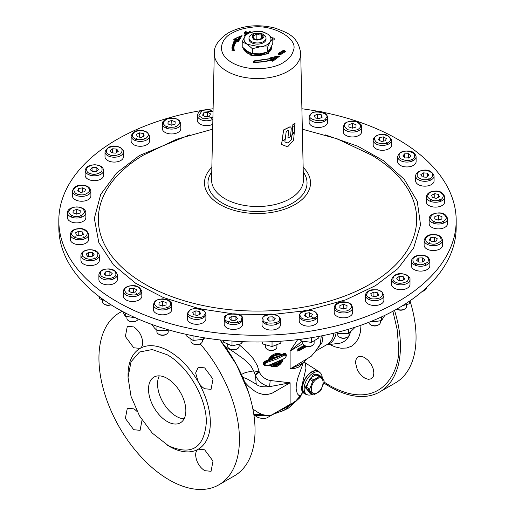 <?xml version="1.0" encoding="UTF-8"?>
<svg xmlns="http://www.w3.org/2000/svg" width="515" height="515" viewBox="0 0 515 515"><rect width="100%" height="100%" fill="white"/><g stroke="black" fill="none" stroke-linecap="round" stroke-linejoin="round"><path stroke-width="0.77" d="M212.141 119.377L211.247 118.334M144.773 138.78L144.194 138.438M136.481 138.438L134.64 140.273M90.292 172.956L88.677 174.669M73.021 214.929L70.928 216.886M82.323 216.886L80.231 214.929M86.089 257.893L84.447 259.618M95.848 259.618L94.206 257.893M138.303 295.481L136.533 293.685M276.928 324.057L275.319 322.345M267.15 322.345L265.534 324.057M429.407 242.739L427.643 244.541M441.201 201.114L439.359 199.279M431.647 199.279L429.806 201.114M412.586 160.938L410.976 159.225M430.553 180.16L428.911 178.435M444.072 222.892L441.979 220.935M434.769 220.935L432.677 222.892M426.317 265.109L424.708 263.397M416.538 263.397L414.923 265.109M239.115 323.433L237.479 321.701M229.355 321.701L227.72 323.433M168.257 308.826L166.165 306.863M158.948 306.863L157.603 307.738M113.809 278.84L112.193 277.128M75.641 236.829L73.8 238.664M85.194 238.664L83.353 236.829M176.69 127.031L175.177 125.995M167.961 125.995L165.869 127.952M388.098 144.297L386.327 142.494M303.412 179.684A45.919 26.51 180 0 1 275.332 204.442A45.919 26.51 180 0 1 225.029 198.758A45.919 26.51 180 0 1 211.588 179.684L214.285 53.29A43.215 24.952 180 0 0 226.941 71.237A43.215 24.952 180 0 0 288.773 70.819A43.215 24.952 180 0 0 300.715 53.29L303.412 179.684M294.329 131.879L291.928 135.484L291.529 139.436L288.162 143.093L284.911 141.966L285.11 139.623A44.618 25.763 180 0 1 283.153 140.46A44.618 25.763 180 0 1 282.04 140.898L281.544 144.458L287.64 146.833L293.589 140.189L294.329 131.879L291.818 135.432L291.426 139.385L289.115 141.96L288.065 143.035L284.821 141.902M294.844 125.853A44.599 25.75 180 0 1 293.705 126.812L294.973 124.308L295.082 122.982A44.548 25.718 180 0 1 292.964 124.746L291.973 135.014L294.374 131.409L294.728 125.808A44.457 25.666 180 0 1 293.833 126.574M295.082 122.982L294.966 122.943A44.406 25.634 180 0 1 293.486 124.199A44.406 25.634 180 0 1 292.848 124.694L291.973 135.014M287.898 138.091L288.593 131.943L288.284 130.488L287.441 130.81A44.599 25.75 180 0 1 286.211 131.428L285.233 139.404A44.76 25.84 180 0 1 282.156 140.685L283.604 130.005L289.771 127.005L290.93 127.141L291.265 128.55L290.499 136.578A44.76 25.84 180 0 1 287.898 138.091L288.497 131.885L288.181 130.437M282.156 140.685L283.514 129.947L289.668 126.954L290.66 126.941M285.194 139.687A44.766 25.847 180 0 1 282.117 140.968L282.04 140.898M282.117 140.968L281.621 144.528M303.251 171.952A49.53 28.595 180 0 1 285.027 206.682A49.53 28.595 180 0 1 222.48 203.129A49.53 28.595 180 0 1 211.749 171.952M272.068 37.788A2.131 1.23 180 0 1 273.697 38.142A2.131 1.23 180 0 1 274.321 39.011A2.131 1.23 180 0 1 272.796 40.189M271.862 45.616L268.283 53.843L251.301 55.729L242.636 47.296M233.359 47.322A24.141 13.937 180 0 1 236.874 40.202L238.046 40.434L236.874 39.97L237.055 41.136C234.151 44.142 233.282 47.335 234.434 50.715L233.752 49.71L232.336 49.762L232.819 48.951C231.93 45.352 233.16 42.018 236.501 38.934L235.49 38.535L239.559 36.533L237.756 39.462L236.707 39.043C233.417 42.088 232.207 45.391 233.089 48.944L233.752 49.71L233.359 47.213A24.141 13.937 180 0 1 236.874 39.97L236.707 39.043M254.275 62.083L254.275 62.07A25.544 14.748 0 0 0 271.881 59.631L271.881 59.399A25.544 14.748 180 0 1 254.275 61.839L253.702 62.824L253.734 61.337L254.262 61.388M271.688 45.989A14.195 8.195 180 0 1 271.695 46.17A14.195 8.195 180 0 1 267.955 51.712M267.176 52.163A14.195 8.195 180 0 1 247.464 51.964A14.195 8.195 180 0 1 243.917 48.539M262.637 31.711L267.716 34.138L272.796 38.522L272.796 43.511L270.227 48.738L267.658 51.996L267.658 47.007L260.011 46.865L247.284 44.296C244.091 42.005 243.254 39.455 244.773 36.642C246.614 33.9 250.02 32.207 254.989 31.57C260.024 31.112 264.266 31.969 267.716 34.138C270.909 36.43 271.746 38.979 270.227 41.786C268.386 44.528 264.98 46.221 260.011 46.865L252.363 48.68L252.363 53.669L247.284 51.249L242.205 46.859L242.205 41.87L244.773 36.642L247.342 33.385L254.989 31.57L262.637 31.711M272.796 38.522L270.227 41.786L267.658 47.007M263.519 34.582A8.517 4.918 180 0 1 266.017 38.059L266.017 39.217A8.517 4.918 180 0 1 260.757 43.756A8.517 4.918 180 0 1 251.481 42.694A8.517 4.918 180 0 1 248.983 39.217L248.983 38.059A8.517 4.918 180 0 1 251.481 34.582L252.981 33.713L262.019 33.713C268.122 36.913 258.53 42.449 252.981 38.928L252.981 33.713M252.363 48.68L247.284 44.296L242.205 41.87M266.017 38.059A8.517 4.918 180 0 1 260.757 42.597A8.517 4.918 180 0 1 251.481 41.535A8.517 4.918 180 0 1 248.983 38.059M261.266 34.145A5.324 3.071 180 0 1 261.266 38.49A5.324 3.071 180 0 1 253.734 38.49A5.324 3.071 180 0 1 253.734 34.145A5.324 3.071 180 0 1 261.266 34.145M260.893 38.683L262.045 37.73L261.395 34.917L259.122 34.917L256.85 33.836L254.899 35.239L252.955 35.567L253.605 38.38L254.236 38.78M261.395 34.917L261.395 38.31M256.85 33.836L256.85 39.365M267.658 51.996L260.011 53.818L252.363 53.669M253.734 61.337L254.294 61.253L253.734 61.337M254.854 60.931L254.294 61.021L254.275 61.832L254.854 60.931L254.294 61.021L271.811 58.375L271.038 57.789L276.021 56.611L272.744 59.051L272.004 58.491L254.848 61.085M270.999 58.762L271.811 58.375L270.999 58.762M270.813 58.62L270.137 58.111L271.038 57.789L269.236 58.665L270.105 58.459M277.772 56.309L272.738 60.055L272.738 61.291L271.753 60.538L271.881 59.631L272.738 60.287L277.772 56.541L277.257 56.206L276.021 56.611M272.004 58.491L271.881 59.399L272.738 60.055L272.744 59.051M270.607 58.697L270.137 58.343L269.236 58.665L270.182 59.38M277.772 56.541L279.516 56.238L272.738 61.291M231.956 47.328A25.544 14.748 0 0 0 231.956 47.444A25.544 14.748 0 0 0 232.336 49.994L233.881 41.477M233.771 50.071L232.336 49.762A25.544 14.748 180 0 1 231.956 47.213L235.799 39.294L236.501 38.934M234.261 39.61L234.853 38.677L239.559 36.533M235.619 39.449L234.557 39.024L235.49 38.535M241.194 36.192L242.044 35.599L238.336 41.644L238.046 40.666L240.801 35.953L238.046 40.434L237.756 39.462M235.452 39.616L234.557 39.256L233.623 39.752L234.557 39.294M245.964 35.194L245.745 34.157L247.702 32.973L245.649 31.84L247.895 32.851L249.859 31.666L248.288 33.069M245.803 35.11L244.94 34.634L245.745 34.157L244.136 35.335L244.94 34.853L244.136 35.335L245.224 35.934M246.897 33.443L247.702 32.973L246.897 33.443M246.737 33.353L244.844 32.316L244.046 33.018L244.844 32.535L244.046 33.018L245.745 33.958M250.863 32.316L250.065 31.782L250.618 32.381M248.906 33.417L248.101 32.966M278.827 53.528L278.029 53.998L278.827 53.528L279.857 54.094L284.756 51.127L285.555 51.577L279.877 55.021L278.029 53.998L283.952 50.444L278.827 53.296L279.857 53.863L279.838 52.936M279.877 55.021L279.857 53.863L284.756 50.895L283.952 50.444L284.756 51.14M198.249 308.369L163.397 297.554L135.664 283.263L113.442 264.852L98.841 242.668L94.335 218.405L100.702 194.419L116.628 172.989L139.404 155.53L189.546 134.898M325.454 134.898L357.861 146.26L383.649 160.783L404.23 179.304L417.24 201.236L420.536 224.875L413.609 248.05L397.792 268.721L375.596 285.606L345.642 299.872L308.157 310.139M303.708 310.944L273.961 314.317M267.208 314.626L237.776 314.105M231.351 313.577L201.185 309.013M375.873 148.738A9.225 5.324 180 0 1 373.169 144.972L373.169 140.106A9.225 5.324 180 0 0 375.873 143.872A9.225 5.324 180 0 0 389.07 143.782A9.225 5.324 180 0 0 391.619 140.106L391.619 144.972A9.225 5.324 180 0 1 385.928 149.897A9.225 5.324 180 0 1 375.873 148.738M345.919 135.4A9.225 5.324 180 0 1 343.222 131.634L343.222 126.767A9.225 5.324 180 0 0 345.919 130.533A9.225 5.324 180 0 0 360.294 129.561A9.225 5.324 180 0 0 361.672 126.767L361.672 131.634A9.225 5.324 180 0 1 355.974 136.552A9.225 5.324 180 0 1 345.919 135.4M311.82 125.943A9.225 5.324 180 0 1 309.116 122.177L309.116 117.311A9.225 5.324 180 0 0 311.82 121.077A9.225 5.324 180 0 0 327.031 119.107A9.225 5.324 180 0 0 327.566 117.311L327.566 122.177A9.225 5.324 180 0 1 321.875 127.102A9.225 5.324 180 0 1 311.82 125.943M212.772 124.257A9.225 5.324 180 0 1 200.032 124.089A9.225 5.324 180 0 1 197.329 120.323L197.329 115.457A9.225 5.324 180 0 0 197.702 116.957A9.225 5.324 180 0 0 200.032 119.222A9.225 5.324 180 0 0 212.875 119.338M165.045 132.394A9.225 5.324 180 0 1 162.341 128.628L162.341 123.761A9.225 5.324 180 0 0 163.448 126.291A9.225 5.324 180 0 0 165.045 127.527A9.225 5.324 180 0 0 175.1 128.686A9.225 5.324 180 0 0 180.791 123.761L180.791 128.628A9.225 5.324 180 0 1 175.1 133.552A9.225 5.324 180 0 1 165.045 132.394M133.816 144.721A9.225 5.324 180 0 1 131.113 140.956L131.113 136.089A9.225 5.324 180 0 0 133.308 139.533A9.225 5.324 180 0 0 133.816 139.855A9.225 5.324 180 0 0 143.865 141.007A9.225 5.324 180 0 0 149.562 136.089L149.562 140.956A9.225 5.324 180 0 1 143.865 145.874A9.225 5.324 180 0 1 133.816 144.721M107.706 160.526A9.225 5.324 180 0 1 105.002 156.76L105.002 151.893A9.225 5.324 180 0 0 107.706 155.659A9.225 5.324 180 0 0 108.594 156.109A9.225 5.324 180 0 0 118.296 156.669A9.225 5.324 180 0 0 123.452 151.893L123.452 156.76A9.225 5.324 180 0 1 117.755 161.678A9.225 5.324 180 0 1 107.706 160.526M87.859 179.117A9.225 5.324 180 0 1 85.155 175.351L85.155 170.484A9.225 5.324 180 0 0 87.859 174.25A9.225 5.324 180 0 0 90.389 175.287A9.225 5.324 180 0 0 103.605 170.484L103.605 175.351A9.225 5.324 180 0 1 97.908 180.269A9.225 5.324 180 0 1 87.859 179.117M75.139 199.685A9.225 5.324 180 0 1 72.435 195.919L72.435 191.052A9.225 5.324 180 0 0 75.139 194.818A9.225 5.324 180 0 0 79.484 196.228A9.225 5.324 180 0 0 90.885 191.052L90.885 195.919A9.225 5.324 180 0 1 85.187 200.837A9.225 5.324 180 0 1 75.139 199.685M70.104 221.328A9.225 5.324 180 0 1 67.401 217.562L67.401 212.695A9.225 5.324 180 0 0 70.104 216.461A9.225 5.324 180 0 0 76.362 218.019A9.225 5.324 180 0 0 85.851 212.695L85.851 217.562A9.225 5.324 180 0 1 80.153 222.486A9.225 5.324 180 0 1 70.104 221.328M72.976 243.106A9.225 5.324 180 0 1 70.272 239.34L70.272 234.473A9.225 5.324 180 0 0 72.976 238.239A9.225 5.324 180 0 0 81.151 239.713A9.225 5.324 180 0 0 88.722 234.473L88.722 239.34A9.225 5.324 180 0 1 83.024 244.265A9.225 5.324 180 0 1 72.976 243.106M83.623 264.066A9.225 5.324 180 0 1 80.919 260.3L80.919 255.434A9.225 5.324 180 0 0 83.623 259.2A9.225 5.324 180 0 0 93.653 260.358A9.225 5.324 180 0 0 99.369 255.434L99.369 260.3A9.225 5.324 180 0 1 93.679 265.219A9.225 5.324 180 0 1 83.623 264.066M101.59 283.282A9.225 5.324 180 0 1 98.886 279.516L98.886 274.649A9.225 5.324 180 0 0 101.59 278.415A9.225 5.324 180 0 0 113.319 279.046A9.225 5.324 180 0 0 117.336 274.649L117.336 279.516A9.225 5.324 180 0 1 111.639 284.441A9.225 5.324 180 0 1 101.59 283.282M126.078 299.93A9.225 5.324 180 0 1 123.381 296.164L123.381 291.297A9.225 5.324 180 0 0 126.078 295.063A9.225 5.324 180 0 0 139.282 294.973A9.225 5.324 180 0 0 141.831 291.297L141.831 296.164A9.225 5.324 180 0 1 136.134 301.082A9.225 5.324 180 0 1 126.078 299.93M156.032 313.268A9.225 5.324 180 0 1 153.328 309.502L153.328 304.635A9.225 5.324 180 0 0 156.032 308.401A9.225 5.324 180 0 0 170.407 307.429A9.225 5.324 180 0 0 171.778 304.635L171.778 309.502A9.225 5.324 180 0 1 166.088 314.42A9.225 5.324 180 0 1 156.032 313.268M190.138 322.725A9.225 5.324 180 0 1 187.434 318.959L187.434 314.092A9.225 5.324 180 0 0 190.138 317.858A9.225 5.324 180 0 0 205.343 315.882A9.225 5.324 180 0 0 205.884 314.092L205.884 318.959A9.225 5.324 180 0 1 200.187 323.877A9.225 5.324 180 0 1 190.138 322.725M242.642 319.242A9.225 5.324 180 0 1 242.559 319.95A9.225 5.324 180 0 1 236.372 324.289A9.225 5.324 180 0 1 226.896 323.008A9.225 5.324 180 0 1 224.192 319.242L224.295 318.367C222.551 312.869 244.104 311.491 242.642 319.242L242.642 324.109A9.225 5.324 180 0 1 236.952 329.027A9.225 5.324 180 0 1 226.896 327.875A9.225 5.324 180 0 1 224.192 324.109L224.192 319.242A9.225 5.324 180 0 1 224.276 318.534M280.43 319.467A9.225 5.324 180 0 1 280.456 319.873L280.456 324.74A9.225 5.324 180 0 1 274.759 329.658A9.225 5.324 180 0 1 264.71 328.506A9.225 5.324 180 0 1 262.006 324.74L262.006 319.873C263.384 311.292 279.742 313.088 280.424 319.364L280.456 319.873A9.225 5.324 180 0 1 274.759 324.791A9.225 5.324 180 0 1 264.71 323.639A9.225 5.324 180 0 1 262.032 320.272A9.225 5.324 180 0 1 262.006 319.873M317.671 315.946L317.671 320.813A9.225 5.324 180 0 1 311.974 325.731A9.225 5.324 180 0 1 301.919 324.579A9.225 5.324 180 0 1 299.221 320.813L299.221 315.946C300.483 307.983 314.626 308.974 317.221 314.118L317.671 315.946A9.225 5.324 180 0 1 311.974 320.864A9.225 5.324 180 0 1 301.919 319.712A9.225 5.324 180 0 1 299.595 317.446A9.225 5.324 180 0 1 299.221 315.946M352.659 307.642L352.659 312.508A9.225 5.324 180 0 1 346.962 317.427A9.225 5.324 180 0 1 336.907 316.274A9.225 5.324 180 0 1 334.209 312.508L334.209 307.642C335.374 300.251 347.458 300.651 351.378 304.648L352.659 307.642A9.225 5.324 180 0 1 346.962 312.56A9.225 5.324 180 0 1 336.907 311.408A9.225 5.324 180 0 1 335.31 310.172A9.225 5.324 180 0 1 334.209 307.642M383.887 295.314L383.887 300.181A9.225 5.324 180 0 1 378.19 305.105A9.225 5.324 180 0 1 368.141 303.947A9.225 5.324 180 0 1 365.438 300.181L365.438 295.314L366.017 293.247L368.36 291.039L371.907 289.765L377.431 289.771L381.467 291.355L383.887 295.314A9.225 5.324 180 0 1 378.19 300.239A9.225 5.324 180 0 1 368.141 299.08A9.225 5.324 180 0 1 367.633 298.764A9.225 5.324 180 0 1 365.438 295.314M394.252 288.143A9.225 5.324 180 0 1 391.548 284.377L391.548 279.51A9.225 5.324 180 0 0 394.252 283.276A9.225 5.324 180 0 0 395.14 283.726A9.225 5.324 180 0 0 404.842 284.293A9.225 5.324 180 0 0 409.998 279.51L409.998 284.377A9.225 5.324 180 0 1 404.301 289.301A9.225 5.324 180 0 1 394.252 288.143M414.099 269.551A9.225 5.324 180 0 1 411.395 265.785L411.395 260.918A9.225 5.324 180 0 0 414.099 264.684A9.225 5.324 180 0 0 416.629 265.721A9.225 5.324 180 0 0 429.845 260.918L429.845 265.785A9.225 5.324 180 0 1 424.154 270.71A9.225 5.324 180 0 1 414.099 269.551M426.819 248.983A9.225 5.324 180 0 1 424.115 245.217L424.115 240.351A9.225 5.324 180 0 0 426.819 244.116A9.225 5.324 180 0 0 431.164 245.526A9.225 5.324 180 0 0 442.565 240.351L442.565 245.217A9.225 5.324 180 0 1 436.868 250.136A9.225 5.324 180 0 1 426.819 248.983M431.853 227.34A9.225 5.324 180 0 1 429.15 223.574L429.15 218.708A9.225 5.324 180 0 0 431.853 222.474A9.225 5.324 180 0 0 438.111 224.031A9.225 5.324 180 0 0 447.599 218.708L447.599 223.574A9.225 5.324 180 0 1 441.902 228.493A9.225 5.324 180 0 1 431.853 227.34M428.982 205.562A9.225 5.324 180 0 1 426.278 201.796L426.278 196.93A9.225 5.324 180 0 0 428.982 200.696A9.225 5.324 180 0 0 437.164 202.17A9.225 5.324 180 0 0 444.728 196.93L444.728 201.796A9.225 5.324 180 0 1 439.031 206.715A9.225 5.324 180 0 1 428.982 205.562M418.328 184.602A9.225 5.324 180 0 1 415.631 180.836L415.631 175.969A9.225 5.324 180 0 0 418.328 179.735A9.225 5.324 180 0 0 428.364 180.9A9.225 5.324 180 0 0 434.081 175.969L434.081 180.836A9.225 5.324 180 0 1 428.383 185.761A9.225 5.324 180 0 1 418.328 184.602M400.367 165.386A9.225 5.324 180 0 1 397.664 161.62L397.664 156.753A9.225 5.324 180 0 0 400.367 160.519A9.225 5.324 180 0 0 412.097 161.15A9.225 5.324 180 0 0 416.114 156.753L416.114 161.62A9.225 5.324 180 0 1 410.416 166.538A9.225 5.324 180 0 1 400.367 165.386M322.924 112.251A198.687 114.71 180 0 1 397.992 139.456A198.687 114.71 180 0 1 456.187 220.568A198.687 114.71 180 0 1 333.533 326.549A198.687 114.71 180 0 1 117.008 301.681A198.687 114.71 180 0 1 58.813 220.568A198.687 114.71 180 0 1 201.816 110.455M206.798 109.65A198.687 114.71 180 0 1 213.101 108.755M301.899 108.755A198.687 114.71 180 0 1 319.242 111.536M456.187 220.568L456.187 227.289A198.687 114.71 180 0 1 333.533 333.269A198.687 114.71 180 0 1 117.008 308.401A198.687 114.71 180 0 1 58.813 227.289L58.813 220.568M402.807 156.006L404.578 153.869L408.665 153.689L410.976 155.646L409.2 157.777L405.118 157.957L402.807 156.006M408.665 153.689L408.665 158.092M404.578 157.5L404.578 153.869M420.794 174.727L423.298 172.86L427.353 173.169L428.911 175.357L426.414 177.231L422.352 176.915L420.794 174.727M427.353 173.169L427.353 176.523M423.298 176.993L423.298 172.86M431.647 195.204L434.769 193.672L438.626 194.47L439.359 196.794L436.237 198.327L432.381 197.535L431.647 195.204M438.626 194.47L438.626 197.155M434.769 198.075L434.769 193.672M434.885 216.538L438.49 215.412L441.979 216.654L441.864 219.017L438.259 220.143L434.769 218.901L434.885 216.538L434.885 218.946M438.767 219.982L438.04 220.066M438.49 219.815L438.49 215.412M430.379 237.795L434.306 237.125L437.274 238.76L436.308 241.059L432.375 241.722L429.407 240.093L430.379 237.795L430.379 240.621M434.306 241.393L434.306 237.125M418.309 258.041L422.397 257.861L424.708 259.811L422.931 261.948L418.85 262.122L416.538 260.172L418.309 258.041L418.309 261.672M422.397 261.968L422.397 257.861M399.215 276.401L403.277 276.709L404.835 278.898L402.331 280.772L398.269 280.456L396.711 278.267L399.215 276.401L399.215 280.533M403.277 280.063L403.277 276.709M373.929 292.063L377.785 292.855L378.519 295.185L375.396 296.717L371.54 295.919L370.806 293.595L373.929 292.063L373.929 296.415M377.785 295.546L377.785 292.855M343.55 304.346L347.039 305.588L346.917 307.951L343.312 309.077L339.823 307.835L339.945 305.472L343.55 304.346L343.55 308.749L343.099 309M339.945 307.88L339.945 305.472M309.412 312.721L312.373 314.35L311.408 316.654L307.481 317.317L304.513 315.682L305.479 313.384L309.412 312.721L309.412 316.989M305.479 316.216L305.479 313.384M273.008 316.809L275.319 318.766L273.542 320.897L269.461 321.077L267.15 319.12L268.92 316.989L273.008 316.809L273.008 320.922M268.92 320.62L268.92 316.989M235.922 316.442L237.479 318.63L234.975 320.504L230.913 320.188L229.355 318L231.859 316.126L235.922 316.442L235.922 319.796M231.859 320.259L231.859 316.126M199.781 311.633L200.515 313.957L197.393 315.489L193.537 314.691L192.797 312.367L195.919 310.835L199.781 311.633L199.781 314.317M195.919 315.186L195.919 310.835M166.165 302.588L166.042 304.951L162.437 306.071L158.948 304.835L159.071 302.466L162.676 301.346L166.165 302.588M162.676 301.346L162.676 305.749L162.225 305.994M159.071 304.874L159.071 302.466M136.533 289.7L135.567 291.999L131.64 292.668L128.673 291.033L129.638 288.735L133.572 288.072L136.533 289.7M129.638 291.567L129.638 288.735M133.572 292.34L133.572 288.072M112.193 273.542L110.422 275.68L106.335 275.86L104.024 273.903L105.8 271.772L109.882 271.592L112.193 273.542M105.8 275.403L105.8 271.772M109.882 275.699L109.882 271.592M94.206 254.822L91.702 256.689L87.647 256.38L86.089 254.191L88.586 252.318L92.648 252.633L94.206 254.822M88.586 256.451L88.586 252.318M92.648 255.987L92.648 252.633M83.353 234.344L80.231 235.876L76.375 235.078L75.641 232.754L78.763 231.222L82.619 232.014L83.353 234.344M78.763 235.567L78.763 231.222M82.619 234.705L82.619 232.014M80.115 213.01L76.51 214.137L73.021 212.895L73.136 210.532L76.741 209.405L80.231 210.648L80.115 213.01M73.136 212.933L73.136 210.532M77.012 213.976L76.291 214.06M76.741 213.809L76.741 209.405M84.621 191.754L80.694 192.423L77.726 190.788L78.692 188.49L82.625 187.827L85.593 189.456L84.621 191.754M78.692 191.323L78.692 188.49M82.625 192.095L82.625 187.827M96.691 171.508L92.603 171.688L90.292 169.738L92.069 167.6L96.151 167.42L98.462 169.377L96.691 171.508M92.069 171.231L92.069 167.6M96.151 171.534L96.151 167.42M115.785 153.148L111.723 152.839L110.165 150.65L112.669 148.777L116.731 149.093L118.289 151.275L115.785 153.148M112.669 152.91L112.669 148.777M116.731 152.446L116.731 149.093M141.071 137.486L137.215 136.694L136.481 134.364L139.604 132.831L143.46 133.63L144.194 135.954L141.071 137.486M139.604 137.183L139.604 132.831M143.46 136.314L143.46 133.63M171.45 125.203L167.961 123.961L168.083 121.592L171.688 120.471L175.177 121.714L175.055 124.076L171.45 125.203M171.959 125.042L171.688 120.471M168.083 121.592L168.083 123.999M171.688 124.875L171.238 125.126M205.588 116.828L202.627 115.193L203.592 112.894L207.519 112.231L210.487 113.867L209.521 116.165L205.588 116.828M207.519 116.499L207.519 112.231M203.592 112.894L203.592 115.727M315.219 117.916L314.485 115.592L317.607 114.06L321.463 114.858L322.203 117.182L319.081 118.714L315.219 117.916M321.463 117.542L321.463 114.858M317.607 114.06L317.607 118.411M348.835 126.96L348.958 124.598L352.563 123.478L356.052 124.714L355.929 127.083L352.324 128.203L348.835 126.96M352.563 123.478L352.563 127.881L352.112 128.126M348.958 127.005L348.958 124.598M378.467 139.848L379.433 137.55L383.36 136.881L386.327 138.516L385.362 140.814L381.428 141.477L378.467 139.848M383.36 136.881L383.36 141.149M379.433 140.376L379.433 137.55M102.434 299.801L102.434 301.803A5.678 3.277 0 0 0 104.094 304.12A5.678 3.277 0 0 0 110.841 304.68M104.094 304.12L104.867 304.565A4.59 2.652 0 0 0 110.976 304.764M98.912 295.913L99.318 298.668L104.12 300.309M99.318 296.704L99.318 298.668M156.882 330.34L156.882 331.789A5.678 3.277 0 0 0 158.543 334.106A5.678 3.277 0 0 0 166.57 334.106A5.678 3.277 0 0 0 168.231 331.789L168.231 330.134M158.543 334.106L159.309 334.55A4.59 2.652 0 0 0 165.804 334.55L166.57 334.106M151.906 324.463L154.436 328.023L156.966 330.418L167.613 330.591L168.572 329.87M156.966 326.233L156.966 330.418M167.613 329.594L167.613 330.591M227.739 344.297L227.739 346.395A5.678 3.277 0 0 0 229.407 348.713A5.678 3.277 0 0 0 237.434 348.713A5.678 3.277 0 0 0 239.095 346.395L239.095 344.445M229.407 348.713L230.173 349.157A4.59 2.652 0 0 0 236.662 349.157L237.434 348.713M223.568 340.318L223.568 342.127L232.001 345.88L241.85 343.544L242.353 341.67M232.001 341.052L232.001 345.88M241.85 341.645L241.85 343.544M302.769 341.342L302.769 343.099A5.678 3.277 0 0 0 304.429 345.417A5.678 3.277 0 0 0 312.457 345.417A5.678 3.277 0 0 0 314.124 343.099L314.124 341.059M304.429 345.417L305.202 345.861A4.59 2.652 0 0 0 311.691 345.861L312.457 345.417M300.136 339.327L301.095 340.943L311.446 342.391L318.798 337.943L318.798 336.404M301.095 339.205L301.095 340.943M311.446 337.692L311.446 342.391M368.985 322.242L368.985 322.467A5.678 3.277 0 0 0 370.646 324.785A5.678 3.277 0 0 0 378.673 324.785A5.678 3.277 0 0 0 380.34 322.467L380.34 320.8M370.646 324.785L371.418 325.229A4.59 2.652 0 0 0 377.907 325.229L378.673 324.785M371.083 321.411L376.317 321.411L381.557 320.549L384.827 315.36M381.557 316.892L381.557 320.549M422.545 291.155A5.678 3.277 0 0 0 424.637 290.389A5.678 3.277 0 0 0 426.298 288.072L426.298 287.801M422.203 291.451A4.59 2.652 0 0 0 423.864 290.833L424.637 290.389M404.784 308.981L404.018 309.431A4.59 2.652 0 0 1 397.529 309.431L396.872 309.045A5.678 3.277 0 0 0 404.784 308.981A5.678 3.277 0 0 0 406.451 306.663L406.451 304.719M402.595 305.659L409.206 303.811L409.914 301.082M409.206 301.365L409.206 303.811M337.756 333.347L337.756 334.795A5.678 3.277 0 0 0 339.417 337.113A5.678 3.277 0 0 0 347.445 337.113A5.678 3.277 0 0 0 349.106 334.795L349.106 333.134M339.417 337.113L340.19 337.557A4.59 2.652 0 0 0 346.679 337.557L347.445 337.113M336.771 332.478L337.84 333.424L348.488 333.598L354.082 328.364L354.082 327.54M337.84 332.207L337.84 333.424M348.488 329.265L348.488 333.598M265.553 345.024L265.553 347.026A5.678 3.277 0 0 0 267.221 349.344A5.678 3.277 0 0 0 275.248 349.344A5.678 3.277 0 0 0 276.909 347.026L276.909 344.934M267.221 349.344L267.987 349.788A4.59 2.652 0 0 0 274.476 349.788L275.248 349.344M262.148 341.973L262.438 343.885L272.042 346.55L280.836 343.08L280.836 341.207M262.438 341.966L262.438 343.885M272.042 341.696L272.042 346.55M190.981 339.263L190.981 341.245A5.678 3.277 0 0 0 192.642 343.563A5.678 3.277 0 0 0 200.67 343.563A5.678 3.277 0 0 0 202.337 341.245L202.337 339.572M192.642 343.563L193.415 344.007A4.59 2.652 0 0 0 199.904 344.007L200.67 343.563M186.179 334.357L186.179 335.741L193.074 340.428L203.554 339.321L204.616 337.866M193.074 335.806L193.074 340.428M203.554 337.692L203.554 339.321M126.928 316.693L126.928 318.45A5.678 3.277 0 0 0 128.589 320.768A5.678 3.277 0 0 0 136.617 320.768A5.678 3.277 0 0 0 138.194 319.017M128.589 320.768L129.362 321.212A4.59 2.652 0 0 0 135.851 321.212L136.617 320.768M122.782 311.607L125.254 316.294L135.606 317.742M125.254 312.901L125.254 316.294M239.095 344.619L248.043 352.633L253.425 358.923L257.339 365.592L259.283 372.158C261.691 376.677 265.328 379.458 270.208 380.501L290.112 382.793L271.862 393.351L267.343 394.516L262.772 394.335L258.594 393.138L254.938 391.297L248.867 386.533L244.85 382.323M252.891 409.103L258.517 412.773L262.644 414.633L267.176 415.586L269.532 415.496L271.862 414.884L290.112 404.352L288.87 405.595L295.835 400.882L300.721 395.372L298.9 395.462L297.258 393.685L296.144 388.793L296.234 385.587L297.638 378.506L303.374 362.554M302.337 363.281L300.329 365.965L298.249 367.279L294.754 368.392L290.112 368.952L311.169 356.335C315.386 351.533 318.405 347.509 320.221 344.265L322.023 342.63L317.955 347.387M302.852 343.66L290.112 350.992L297.67 339.63M265.991 365.779L264.156 365.232L263.223 364.176L263.403 362.554L264.762 361.324L266.094 360.796L266.635 361.73L284.274 354.339L285.677 354.339M268.927 360.004L266.094 360.796M281.19 354.7L276.413 354.436C273.111 355.414 270.742 357.301 269.293 360.101L267.781 360.346C271.701 353.992 276.413 352.041 281.917 354.494L281.351 354.796M284.196 355.266L275.879 359.425L266.834 362.457C264.221 364.272 264.543 365.296 267.806 365.515L276.729 362.386L284.892 358.163C286.746 355.897 286.514 354.932 284.196 355.266L283.153 353.779L281.917 354.494M283.153 353.779L285.065 353.348L285.761 353.734L286.198 354.874M282.922 359.528L282.716 360.23M273.8 366.789L271.399 366.377L269.416 365.283M269.236 365.122L270.459 365.534L273.484 364.472L273.407 363.687C275.905 364.279 277.971 363.365 279.606 360.944L280.173 361.53L282.671 360.185L282.696 359.65M270.459 365.534L273.484 364.472M273.703 364.678L273.8 365.457L272.171 366.049L270.781 365.714M280.173 361.53L282.671 360.185M271.218 365.985L271.173 365.959C275.364 368.186 279.265 366.448 282.877 360.738L280.984 362.264L280.424 361.678M273.581 364.569C276.156 365.038 278.325 364.008 280.096 361.485L280.102 361.478M285.606 354.301L284.016 354.243L265.148 361.871L264.201 362.457L263.577 363.719L263.944 364.575L265.257 365.489L264.517 364.646L264.646 363.32L266.635 361.73L266.834 362.457M278.667 356.2L272.062 358.968M277.759 356.18L278.724 356.045M279.04 356.238L281.505 354.899L279.194 356.264M281.402 354.829C281.287 354.185 279.548 354.011 276.195 354.307L272.152 356.013L270.111 357.616L268.444 359.914M272.087 359.2L269.293 360.094L272.029 359.052L273.285 357.706L279.342 355.981M273.607 364.581C276.458 365.135 278.757 364.182 280.488 361.723M280.984 362.264C279.04 364.858 276.645 365.927 273.8 365.457M280.765 355.273C276.825 354.384 273.311 355.826 270.221 359.586M272.171 366.049C276.401 367.317 279.8 365.811 282.362 361.53M267.768 365.599L265.257 365.489L267.839 365.74L284.866 358.382C286.578 356.045 286.842 354.693 285.658 354.326L285.555 354.269M255.131 374.534L259.071 371.746L253.612 370.877L255.363 375.094L256.264 384.171C258.427 386.405 262.856 387.235 269.545 386.668L269.525 386.643C262.618 385.033 257.899 381.184 255.356 375.094L259.283 372.158M242.758 377.379L246.518 378.57L256.264 384.171M241.432 374.45L245.546 372.467L253.612 370.877L251.249 366.596L247.812 362.669L243.653 358.994L234.093 352.163L225.049 346.511M248.198 391.406L236.424 364.549L220.047 339.945A99.344 57.358 60 0 1 248.198 391.406A99.344 57.358 60 0 1 255.054 430.328A99.344 57.358 60 0 1 234.48 475.809L218.862 484.827A99.344 57.358 -120 0 0 200.155 343.859M133.707 326.909C139.114 330.611 142.121 335.825 142.739 342.552A12.772 7.377 60 0 1 140.093 348.398L133.707 347.767L125.37 336.52L127.321 326.272L133.707 326.909M142.043 420.073L140.093 430.334L133.707 429.703L125.364 418.438L127.321 408.215L133.707 408.846A12.772 7.377 60 0 1 137.183 411.652M204.667 449.814L213.01 461.06L211.053 471.302L204.667 470.671C199.266 466.97 196.254 461.755 195.636 455.028A12.772 7.377 60 0 1 198.281 449.183L204.667 449.814M204.667 367.877L213.017 379.143L211.053 389.366L204.667 388.735A12.772 7.377 60 0 1 198.281 381.988L195.636 373.002L198.281 367.24L204.667 367.877M122.267 311.33A99.344 57.358 -120 0 0 119.519 312.753A99.344 57.358 -120 0 0 104.288 392.359A99.344 57.358 -120 0 0 169.19 479.903A99.344 57.358 -120 0 0 218.862 484.827M128.042 377.353L128.042 375.036A58.189 33.597 60 0 1 140.093 348.398A58.189 33.597 60 0 1 169.19 351.281A58.189 33.597 60 0 1 198.281 381.988A58.189 33.597 60 0 1 198.281 449.183A58.189 33.597 60 0 1 169.19 446.299L152.202 433.051L139.507 415.927L131.022 396.363L128.042 377.353L131.022 361.775L139.507 352.015L152.202 349.55L167.182 354.758C188.097 366.204 206.856 398.707 206.322 422.545C203.998 448.655 190.956 456.187 167.182 445.14L169.19 446.299M167.182 378.396A26.4 15.238 60 0 1 184.428 401.655A26.4 15.238 60 0 1 180.379 422.809A26.4 15.238 60 0 1 167.182 421.502A26.4 15.238 60 0 1 149.936 398.237A26.4 15.238 60 0 1 153.985 377.089A26.4 15.238 60 0 1 167.182 378.396M159.296 375.86A26.4 15.238 -120 0 0 176.214 416.287A26.4 15.238 -120 0 0 184.1 418.824M253.934 415.257L258.388 415.953L265.798 415.438M272.821 414.472L266.783 417.955L263.043 418.74L258.099 417.562L253.876 414.839M264.079 415.071L257.313 415.618M254.668 415.451L253.947 415.348M288.87 405.595L286.9 408.163L284.254 410.14L273.053 414.369M302.234 393.048L299.015 398.25L296.415 400.96L288.175 406.58L285.973 409.09L282.117 411.15L275.177 413.217M289.076 405.395L285.098 408.086L278.37 411.195M262.322 414.517L253.837 414.588M288.2 406.406L287.782 407.069M312.373 317.433L315.972 319.023M323.098 335.568L322.023 342.63M361.009 325.203L360.391 332.227L358.556 338.155L355.569 342.874L351.558 346.209L346.666 348.018L341.085 348.243L335.033 346.865L329.632 344.451M306.496 387.228L309.682 389.07L312.792 381.055A10.216 5.897 -60 0 1 313.783 379.832L319.995 376.24A10.216 5.897 -60 0 1 320.98 376.33L317.794 374.489A10.216 5.897 120 0 0 316.809 374.399L310.59 377.984A10.216 5.897 120 0 0 309.605 379.214L306.496 387.228A10.216 5.897 120 0 0 306.496 388.542L309.605 392.964L312.792 394.805A10.216 5.897 120 0 0 313.783 394.896L319.995 391.303A10.216 5.897 120 0 0 320.98 390.074L324.09 382.066L329.69 385.574C380.617 413.899 401.262 370.691 398.501 345.848L397.174 329.587L392.906 311.24M364.858 378.184L361.594 375.699L358.71 372.158L357.23 369.506L355.498 362.734C355.923 356.779 358.929 355.041 364.53 357.519L368.077 360.268L371.109 364.189L373.143 368.656L373.89 372.976L373.24 376.562L371.302 378.789L368.38 379.362L364.858 378.184M369.796 297.477L368.212 297.606M323.832 382.948A99.344 57.358 -120 0 0 330.192 386.952A99.344 57.358 -120 0 0 379.864 391.87A99.344 57.358 -120 0 0 400.438 346.389A99.344 57.358 -120 0 0 394.516 310.365M379.864 391.87L395.481 382.851A99.344 57.358 -120 0 0 409.972 300.837M319.249 346.286L318.946 346.048L318.399 346.672M321.315 335.922L320.221 344.265L318.946 346.048M270.208 380.501L269.583 386.656L290.112 382.793L290.112 404.352M306.908 394.554A13.165 7.603 -60 0 1 305.273 394.059A13.165 7.603 -60 0 1 303.045 383.566A13.165 7.603 -60 0 1 311.691 371.817A13.165 7.603 -60 0 1 318.437 371.264A13.165 7.603 -60 0 1 319.68 372.429M305.273 394.059L302.653 392.385L301.816 390.389L301.513 387.473L305.974 368.283L305.318 362.921L318.437 371.264M312.116 394.413A12.772 7.377 -60 0 1 306.811 394.496L305.305 393.627A12.772 7.377 -60 0 1 303.348 383.392A12.772 7.377 -60 0 1 311.691 372.139A12.772 7.377 -60 0 1 318.077 371.502L319.583 372.371A12.772 7.377 -60 0 1 322.223 377.952M306.811 394.496A12.772 7.377 -60 0 1 304.854 384.261A12.772 7.377 -60 0 1 313.197 373.008A12.772 7.377 -60 0 1 319.583 372.371M312.013 394.355L305.208 387.647L313.699 373.877L322.19 377.907M309.682 389.07A10.216 5.897 120 0 0 309.682 390.383L306.496 388.542M317.208 392.707C309.444 397.619 309.444 382.857 317.208 378.802C324.978 373.884 324.978 388.651 317.208 392.707M324.09 382.066A10.216 5.897 120 0 0 324.09 380.752L320.98 376.33M312.792 394.805L309.682 390.383M319.995 376.24L316.809 374.399M312.792 381.055L309.605 379.214M310.59 377.984L313.783 379.832M302.202 393.061L300.721 395.372L302.105 393.112L303.406 393.087M305.601 363.442L304.037 362.039M306.734 359.419L303.708 362.296L300.374 364.472L290.112 368.952L290.112 350.992L301.983 341.162M270.922 365.805L270.317 365.45M264.987 365.302L264.594 365.109M306.245 346.312L297.741 351.108L298.546 350.644L297.741 351.108L297.741 349.022L304.294 345.333M299.55 350.065L298.745 349.601L305.305 345.919M297.741 349.022L298.745 349.601L298.745 350.76M283.636 62.302C277.392 67.291 252.253 73.445 232.568 62.997C213.564 52.137 223.021 37.344 231.364 33.514C236.816 30.269 243.389 28.222 251.082 27.385C271.63 23.458 299.131 38.606 293.305 50.637C292.217 55.118 288.992 59 283.636 62.302M238.336 41.644L237.055 41.136M234.434 50.715L231.872 50.798M234.969 40.286L233.623 39.752M240.801 36.211L242.044 35.599M271.753 60.538L253.702 62.824M277.83 56.637L279.516 56.238M243.357 48.011A14.195 8.195 0 0 0 247.464 53.122A14.195 8.195 0 0 0 267.768 52.981A14.195 8.195 0 0 0 271.695 47.328L271.695 46.17M254.275 61.826L254.294 61.021M233.681 49.466A24.141 13.937 180 0 1 233.359 47.213M247.908 33.082L247.496 33.333M247.226 33.494L245.951 34.267M244.94 34.865L245.687 35.271M244.844 32.548L246.537 33.475M211.852 167.343A53.013 30.61 0 0 0 220.014 204.552A53.013 30.61 0 0 0 289.977 207.101A53.013 30.61 0 0 0 303.148 167.343M212.663 129.194L176.754 139.211L143.318 155.169A159.167 91.895 0 0 0 142.327 155.762A159.167 91.895 0 0 0 144.953 284.164A159.167 91.895 0 0 0 372.673 282.613A159.167 91.895 0 0 0 371.682 155.169L337.048 138.773L302.337 129.194M388.252 142.404C385.941 144.187 382.13 144.239 376.813 142.558C373.658 139.571 373.568 137.37 376.542 135.954C378.847 134.177 382.664 134.125 387.982 135.799C391.13 138.786 391.22 140.988 388.252 142.404M359.328 128.293C357.713 130.308 354.005 130.816 348.198 129.819C344.039 127.269 343.157 125.132 345.559 123.388C347.174 121.373 350.882 120.864 356.689 121.862C360.848 124.405 361.73 126.548 359.328 128.293M325.963 117.954C325.441 123.735 304.783 119.48 310.725 114.813C311.247 109.038 331.898 113.294 325.963 117.954M212.92 117.414L203.631 118.881L198.79 115.843L202.067 110.641L213.036 111.736M178.686 120.619C180.907 122.435 179.819 124.546 175.409 126.948C169.512 127.752 165.862 127.121 164.452 125.055C162.231 123.24 163.319 121.128 167.729 118.727C173.626 117.916 177.276 118.547 178.686 120.619M146.505 132.136C149.331 133.649 149.022 135.838 145.578 138.722C140.099 140.215 136.301 140.041 134.17 138.181C131.344 136.675 131.653 134.479 135.097 131.602C140.576 130.102 144.374 130.282 146.505 132.136M119.171 147.264C122.48 148.404 122.963 150.586 120.632 153.818C115.817 155.936 112.032 156.219 109.289 154.661C105.981 153.522 105.491 151.339 107.822 148.108C112.637 145.99 116.422 145.706 119.171 147.264M97.882 165.347C101.526 166.062 102.794 168.141 101.674 171.579C97.721 174.231 94.129 174.958 90.878 173.767C87.228 173.046 85.966 170.974 87.087 167.536C91.033 164.877 94.631 164.15 97.882 165.347M83.565 185.587C87.395 185.851 89.378 187.73 89.52 191.226C86.617 194.297 83.359 195.443 79.748 194.664C75.924 194.4 73.941 192.52 73.8 189.024C76.703 185.954 79.96 184.808 83.565 185.587M76.857 207.101C80.694 206.901 83.314 208.498 84.711 211.903C82.973 215.257 80.205 216.77 76.394 216.442C72.557 216.641 69.937 215.038 68.54 211.633C70.278 208.285 73.046 206.773 76.857 207.101M78.042 228.956C81.724 228.293 84.859 229.548 87.453 232.709C86.964 236.192 84.795 238.007 80.952 238.142C77.269 238.799 74.134 237.55 71.54 234.389C72.029 230.9 74.199 229.091 78.042 228.956M87.067 250.187C90.434 249.099 93.949 249.949 97.631 252.73C98.404 256.2 96.936 258.227 93.221 258.826C89.861 259.908 86.34 259.058 82.664 256.283C81.891 252.814 83.359 250.779 87.067 250.187M103.547 269.866C106.444 268.405 110.191 268.811 114.787 271.09C116.796 274.392 116.094 276.555 112.676 277.579C109.779 279.046 106.032 278.641 101.429 276.362C99.427 273.059 100.129 270.896 103.547 269.866M126.748 287.145C129.059 285.361 132.87 285.31 138.187 286.99C141.342 289.977 141.432 292.179 138.458 293.595C136.153 295.372 132.336 295.423 127.018 293.75C123.87 290.763 123.78 288.561 126.748 287.145M155.672 301.256C157.287 299.241 160.995 298.732 166.802 299.73C170.961 302.279 171.843 304.417 169.441 306.161C167.826 308.176 164.118 308.685 158.311 307.687C154.152 305.138 153.27 303 155.672 301.256M189.037 311.594C189.559 305.813 210.217 310.069 204.275 314.729C203.753 320.51 183.102 316.255 189.037 311.594M225.403 317.691C223.832 311.974 245.565 313.661 241.438 318.94C243.009 324.656 221.27 322.969 225.403 317.691M263.165 319.3C259.566 313.893 281.435 312.933 279.297 318.592C282.896 323.993 261.028 324.952 263.165 319.3M300.683 316.332C295.217 311.478 316.262 307.912 316.21 313.706C321.669 318.56 300.625 322.12 300.683 316.332M336.314 308.929C334.093 307.114 335.181 305.002 339.591 302.601C345.488 301.796 349.138 302.427 350.548 304.494C352.769 306.309 351.681 308.421 347.271 310.822C341.374 311.633 337.724 311.002 336.314 308.929M368.495 297.413C365.669 295.9 365.978 293.705 369.422 290.827C374.901 289.333 378.699 289.507 380.83 291.368C383.656 292.874 383.347 295.069 379.903 297.947C374.424 299.447 370.626 299.267 368.495 297.413M395.829 282.284C392.52 281.145 392.037 278.963 394.368 275.731C399.183 273.613 402.968 273.33 405.711 274.888C409.019 276.027 409.509 278.209 407.178 281.441C402.363 283.559 398.578 283.842 395.829 282.284M417.118 264.201C413.474 263.487 412.206 261.408 413.326 257.97C417.279 255.318 420.871 254.59 424.122 255.781C427.772 256.502 429.034 258.575 427.914 262.013C423.967 264.671 420.369 265.399 417.118 264.201M431.435 243.962C427.605 243.698 425.622 241.818 425.48 238.323C428.383 235.252 431.641 234.106 435.252 234.885C439.076 235.149 441.059 237.029 441.201 240.524C438.297 243.595 435.04 244.741 431.435 243.962M438.143 222.448C434.306 222.647 431.686 221.051 430.289 217.645C432.027 214.292 434.795 212.779 438.606 213.107C442.443 212.907 445.063 214.51 446.46 217.909C444.722 221.263 441.954 222.776 438.143 222.448M436.958 200.593C433.276 201.256 430.141 200 427.547 196.839C428.036 193.35 430.205 191.541 434.048 191.406C437.731 190.75 440.866 191.998 443.46 195.159C442.971 198.648 440.801 200.457 436.958 200.593M427.933 179.362C424.566 180.45 421.051 179.6 417.369 176.819C416.596 173.349 418.064 171.321 421.779 170.722C425.139 169.641 428.66 170.484 432.336 173.265C433.109 176.735 431.641 178.769 427.933 179.362M411.453 159.682C408.556 161.144 404.809 160.738 400.213 158.459C398.204 155.157 398.906 152.994 402.324 151.97C405.221 150.502 408.968 150.908 413.571 153.187C415.573 156.489 414.871 158.652 411.453 159.682M315.759 351.037L327.527 344.245A31.93 18.437 -120 0 0 333.913 333.179M336.147 332.632A32.394 18.701 60 0 1 326.761 344.69M326.562 344.799L338.419 343.441A37.814 21.836 -120 0 0 350.477 332.021M299.55 350.297L306.515 346.389M298.546 350.644L298.546 349.485L305.099 345.803M300.715 53.29C298.037 36.069 287.788 32.883 274.971 28.048C257.603 23.793 241.844 25.525 227.688 33.237C218.373 39.745 213.905 46.427 214.285 53.29M254.526 60.802L271.283 58.44M277.083 56.244L270.491 57.796M247.129 33.121L245.166 34.305M250.625 31.904L249.846 31.473L247.882 32.657L245.829 31.531L245.076 31.988M284.512 50.567L283.733 50.135L279.059 52.968M371.682 155.169L370.839 154.667M391.619 140.106C388.323 134.042 383.096 132.645 375.956 135.915L373.761 138.02L373.169 140.106M361.672 126.767L361.086 124.701L358.743 122.486L355.17 121.212L352.518 120.961L349.704 121.212L346.132 122.499L344.78 123.491L343.222 126.767M327.566 117.311C326.33 109.515 312.772 110.326 309.76 115.148L309.116 117.311M180.791 123.761L179.516 120.767L177.907 119.506L175.506 118.495L171.521 117.954L167.723 118.469L165.302 119.461L162.927 121.688L162.341 123.761M149.562 136.089L147.142 132.123C138.889 128.982 133.546 130.308 131.113 136.089M105.002 151.893C107.68 146.241 112.553 144.657 119.628 147.155C122.544 148.919 123.819 150.502 123.452 151.893M85.155 170.484C86.23 165.901 90.576 164.131 98.185 165.18C101.487 166.075 103.296 167.845 103.605 170.484M72.435 191.052C73.967 186.469 77.733 184.582 83.726 185.387C87.73 185.761 90.119 187.647 90.885 191.052M67.401 212.695C67.6 209.354 70.761 207.423 76.877 206.895C82.529 207.416 85.522 209.354 85.851 212.695M70.272 234.473C70.967 231.055 73.523 229.143 77.926 228.75C83.43 227.952 87.029 229.864 88.722 234.473M80.919 255.434C81.074 252.865 83.037 251.056 86.81 250.007C94.045 249.086 98.23 250.895 99.369 255.434M98.886 274.649C99.672 271.946 101.088 270.304 103.129 269.738C110.641 267.761 115.379 269.403 117.336 274.649M123.381 291.297L123.973 289.205L126.162 287.1C134.093 284.151 139.32 285.548 141.831 291.297M153.328 304.635L154.893 301.359L156.193 300.393L158.601 299.376L162.637 298.829L166.442 299.357L168.856 300.354L171.205 302.575L171.778 304.635M187.434 314.092L188.072 311.923C191.084 307.68 203.567 305.453 205.884 314.092M409.998 279.51C410.365 278.126 409.09 276.549 406.174 274.778C399.099 272.281 394.226 273.858 391.548 279.51M429.845 260.918C429.117 257.835 427.308 256.064 424.424 255.614C416.815 254.571 412.47 256.341 411.395 260.918M442.565 240.351C441.606 236.778 439.218 234.892 435.407 234.686C429.413 233.881 425.648 235.767 424.115 240.351M447.599 218.708C446.351 214.639 443.364 212.708 438.626 212.901C432.51 213.429 429.356 215.367 429.15 218.708M444.728 196.93C443.119 192.365 439.52 190.46 433.933 191.207C429.529 191.599 426.98 193.505 426.278 196.93M434.081 175.969C432.014 170.909 427.823 169.1 421.515 170.549C417.749 171.598 415.785 173.401 415.631 175.969M416.114 156.753C414.234 149.653 407.017 150.644 401.906 151.841C399.865 152.408 398.449 154.043 397.664 156.753M213.049 111.291L209.328 109.914L206.541 109.65L202.71 110.165L200.213 111.201L198.391 112.708L197.329 115.457M279.111 356.271L273.394 357.919L272.094 359.193M119.519 312.753L122.119 311.253M302.299 393.022L299.949 397.644L288.445 408.099L283.192 410.706M255.24 415.586L253.979 415.534M282.336 411.06L284.254 410.14M304.262 361.858L305.324 362.927M270.736 365.708L271.148 365.946M299.028 350.786L306.747 346.447"/></g></svg>
